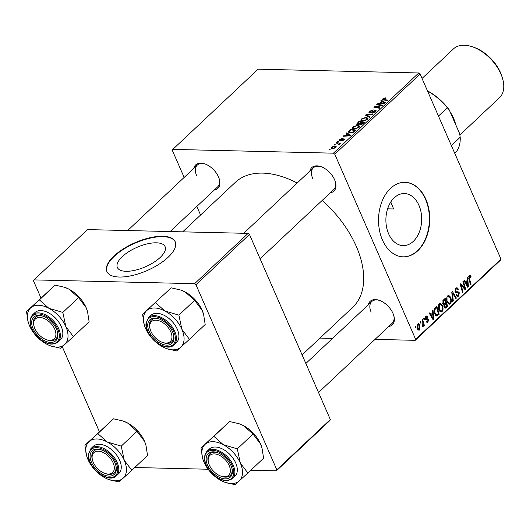 <?xml version="1.0" encoding="UTF-8"?>
<svg xmlns="http://www.w3.org/2000/svg" width="530" height="530" viewBox="0 0 530 530"><rect width="100%" height="100%" fill="white"/><g stroke="black" fill="none" stroke-linecap="round" stroke-linejoin="round"><path stroke-width="0.79" d="M387.615 208.82L393.611 208.966L390.802 201.99M418.938 205.329A26.043 17.894 -88.7 0 1 419.296 232.147A26.043 17.894 -88.7 0 1 403.171 245.609A26.043 17.894 -88.7 0 1 388.629 233.823A26.043 17.894 -88.7 0 1 388.265 206.998A26.043 17.894 -88.7 0 1 404.397 193.543A26.043 17.894 -88.7 0 1 418.938 205.329M382.448 239.977A37.272 25.612 91.3 0 0 403.264 256.845A37.272 25.612 91.3 0 0 426.345 237.579A37.272 25.612 91.3 0 0 425.835 199.194A37.272 25.612 91.3 0 0 405.019 182.32A37.272 25.612 91.3 0 0 381.938 201.585A37.272 25.612 91.3 0 0 382.448 239.977M403.085 256.838A37.272 25.612 91.3 0 0 426.034 237.453A37.272 25.612 91.3 0 0 425.471 199.181A37.272 25.612 91.3 0 0 404.841 182.32M193.828 168.335A16.152 9.719 46.8 0 1 204.819 163.889A16.152 9.719 46.8 0 1 218.493 176.914A16.152 9.719 46.8 0 1 219.374 179.365A16.152 9.719 46.8 0 1 214.252 190.065M170.123 231.544L217.698 186.825A14.906 8.97 -133.2 0 0 219.241 178.915M309.884 171.071A16.152 9.719 46.8 0 1 320.875 166.619A16.152 9.719 46.8 0 1 334.549 179.644A16.152 9.719 46.8 0 1 335.43 182.095A16.152 9.719 46.8 0 1 330.309 192.794M260.104 258.786L333.754 189.554A14.906 8.97 -133.2 0 0 335.298 181.644M368.304 304.783A16.152 9.719 46.8 0 1 379.294 300.331A16.152 9.719 46.8 0 1 392.968 313.363A16.152 9.719 46.8 0 1 393.843 315.814A16.152 9.719 46.8 0 1 388.722 326.506M318.523 392.498L392.173 323.267A14.906 8.97 -133.2 0 0 393.71 315.357M182.691 231.842L235.28 182.399A85.728 51.576 46.8 0 1 297.164 183.029M322.187 200.426A85.728 51.576 46.8 0 1 356.266 246.324A85.728 51.576 46.8 0 1 352.715 307.32L302.1 354.908M122.311 256.613A26.043 10.607 -23.6 0 0 117.362 267.484A26.043 10.607 -23.6 0 0 135.236 270.214A26.043 10.607 -23.6 0 0 160.139 257.5A26.043 10.607 -23.6 0 0 165.088 246.629A26.043 10.607 -23.6 0 0 147.214 243.899A26.043 10.607 -23.6 0 0 122.311 256.613M113.97 256.003A37.272 15.184 -23.6 0 0 106.888 271.565A37.272 15.184 -23.6 0 0 132.474 275.474A37.272 15.184 -23.6 0 0 168.116 257.275A37.272 15.184 -23.6 0 0 175.198 241.72A37.272 15.184 -23.6 0 0 149.612 237.804A37.272 15.184 -23.6 0 0 113.97 256.003M175.284 241.932A37.272 15.184 -23.6 0 0 149.546 238.281A37.272 15.184 -23.6 0 0 114.149 256.421A37.272 15.184 -23.6 0 0 106.98 271.771M334.794 154.237L333.436 153.17L418.753 72.968L420.111 74.028L334.794 154.237L415.652 339.313L500.969 259.104L500.525 260.124L415.202 340.333L375.028 339.385M332.555 338.385L319.988 338.087M333.436 153.17L172.8 149.394L172.349 150.414L184.155 177.431M196.829 206.442L200.578 215.028M359.638 126.147L359.029 127.452L354.471 129.028L352.437 128.227L353.007 126.869L357.478 125.299L359.612 126.094M347.276 133.997L346.176 133.368L346.746 132.831L350.708 135.19L350.065 135.799L343.056 136.303L343.586 135.806L345.481 135.687L347.276 133.997L347.494 134.501M383.601 98.819L384.098 99.501L387.96 100.177L387.43 100.674L382.514 99.554L382.892 98.772L385.323 97.831L385.853 97.891L385.409 98.388L383.601 98.819L383.753 100.031M369.814 112.857L368.953 112.506L369.542 111.32L373.252 109.895L370.245 111.373L370.278 112.36L375.392 110.452L376.207 110.777L375.651 111.823L372.338 113.175L374.929 111.79L374.902 110.949L369.814 112.857M370.119 112.85L369.821 112.174L370.477 112.81M375.631 111.843L374.902 110.949M369.622 117.415L365.521 115.182L366.19 114.553L373.286 113.976L372.749 114.473L366.674 114.97L370.192 116.878L369.622 117.415M368.052 118.236L367.442 119.541L362.884 121.118L360.85 120.317L361.42 118.959L365.892 117.388L368.025 118.183M329.773 149.659L328.991 149.52L330.309 149.149L329.773 149.659M418.753 72.968L258.117 69.185L172.8 149.394M357.511 124.603L356.551 124.179L359.035 121.284L364.494 122.231L362.394 124.106L360.267 124.729L359.419 124.04L357.511 124.603M381.918 101.429L380.818 100.806L381.388 100.269L385.35 102.628L384.707 103.231L377.698 103.734L378.228 103.237L380.123 103.118L381.918 101.429L382.137 101.932M379.957 105.324L376.644 104.728L377.175 104.224L382.627 105.185L382.07 105.709L375.267 106.947L379.917 107.736L379.387 108.233L373.928 107.279L374.478 106.762L381.289 105.516L379.957 105.324M339.71 140.655L339.617 139.456L342.433 138.31L340.167 139.489L340.18 140.159L343.864 138.787L344.48 139.039L344.069 139.854L341.479 140.947L343.519 139.821L343.44 139.284L340.81 140.423L339.12 140.397M340.167 139.489L340.359 140.569M343.678 140.178L343.44 139.284M348.462 131.367L350.621 129.194L356.08 130.142L354.093 131.937L350.476 132.924L348.356 132.109L348.462 131.367L349.031 132.672M332.601 148.784L330.985 148.188L331.409 147.174L334.49 146.041L336.212 146.664L335.755 147.671L332.601 148.784M334.635 145.088L333.86 144.948L334.384 144.451L335.179 144.577L334.635 145.088M338.783 144.703L337.458 143.339L335.887 143.04L336.418 142.543L340.392 143.232L339.856 143.736L339.041 143.584L339.22 144.412L338.697 144.743L338.186 144.531L338.723 143.875L339.021 144.557M339.339 144.273L339.041 143.584L339.22 144.412M338.186 141.749L337.405 141.609L337.935 141.119L338.723 141.245L338.186 141.749M423.656 318.583L424.179 318.086L424.523 319.232L423.987 319.736L423.656 318.583M420.104 321.922L420.634 321.425L420.979 322.571L420.436 323.075L420.104 321.922M439.297 303.75L440.324 303.299L442.411 305.26L443.12 309.136L442.1 311.647L441.046 312.097L438.939 310.05C437.919 307.744 438.038 305.644 439.297 303.75M432.42 310.341L432.99 309.805L433.825 319.292L433.182 319.901L429.307 313.27L429.837 312.773L430.87 314.601L432.672 312.912L432.42 310.341M444.955 308.076L445.558 308.089L444.14 307.102L444.06 304.671L442.788 303.789L443.252 300.159L445.279 298.251L447.605 306.333L445.253 308.142M451.765 292.156L452.441 291.526L456.396 298.072L455.866 298.575L452.474 292.957L453.302 300.98L452.739 301.51L451.765 292.156M470.918 276.282L471.163 276.991L470.68 277.581L470.448 276.898L469.52 276.534L469.428 278.555L471.071 284.279L470.541 284.776L468.838 278.853L469.183 275.653L469.918 275.308L470.918 276.282L468.772 276.229M468.725 276.342L469.878 276.368L468.672 276.514M462.895 281.702L463.425 281.198L465.738 289.287L465.188 289.811L461.04 284.994L463.034 291.838L462.498 292.335L460.173 284.252L460.729 283.729L464.883 288.525L462.895 281.702M420.111 74.028L500.969 259.104M467.062 277.78L467.632 277.243L468.46 286.73L467.818 287.333L463.949 280.708L464.479 280.211L465.512 282.033L467.308 280.344L467.062 277.78M457.39 288.83L456.171 289.082L455.674 291.268L456.091 291.778L458.006 291.725L459.291 292.759L458.722 296.018L457.708 296.495L456.257 295.137L456.747 294.567L457.675 295.468L458.37 295.15L458.788 293.295L455.177 291.831L455.833 288.201L456.966 287.651L458.476 289.188L457.993 289.771L457.39 288.83L455.442 288.651M455.151 291.752L456.443 291.844L455.177 291.818M458.304 292.832L455.853 292.765M456.078 292.904L456.443 292.971M447.711 295.839L448.738 295.389L450.825 297.35L451.533 301.226L450.513 303.736L449.46 304.187L447.353 302.14C446.333 299.834 446.452 297.734 447.711 295.839M425.252 318.815L428.439 319.563L427.995 322.101L427.12 322.518L426.1 321.624L426.584 321.034L427.73 321.418L427.968 320.173L426.021 319.749L425.338 319.034L425.908 316.331L426.822 315.9L427.988 317.039L427.505 317.629L426.173 317.019L425.835 318.477L427.525 318.808M425.544 316.761L426.676 316.788L425.404 317M426.1 321.617L427.73 321.418M427.73 319.795L425.915 319.703M436.269 315.92L437.243 315.946L434.872 314.111L434.633 308.513L436.866 306.161L439.191 314.244L436.773 316.046M417.693 324.055L418.495 323.704L419.873 324.983L419.68 329.925L418.912 330.256L417.481 328.865L417.693 324.055M422.132 320.014L422.668 319.51L424.358 325.394L423.828 325.89L423.483 324.671L423.145 326.665L422.708 326.805L422.794 322.379L422.132 320.014M415.242 326.493L415.765 325.996L416.11 327.142L415.573 327.646L415.242 326.493M195.968 284.743L194.609 283.683L248.113 233.379L249.471 234.439L195.968 284.743L276.826 469.818L330.329 419.522L329.879 420.535L276.375 470.839L250.816 470.236M208.111 469.235L134.759 467.506M248.113 233.379L87.476 229.603L33.973 279.9L33.523 280.92L40.962 297.959M62.262 346.7L99.382 431.672M194.609 283.683L33.973 279.9M249.471 234.439L330.329 419.522M276.375 470.839L276.826 469.818M415.202 340.333L415.652 339.313M205.262 164.048A14.906 8.97 -133.2 0 0 197.273 165.095A14.906 8.97 -133.2 0 0 196.656 175.708M321.319 166.778A14.906 8.97 -133.2 0 0 313.329 167.831A14.906 8.97 -133.2 0 0 312.713 178.438M379.738 300.49A14.906 8.97 -133.2 0 0 371.749 301.543A14.906 8.97 -133.2 0 0 371.132 312.15M464.691 289.267L465.738 289.287M460.384 284.981L461.04 284.994M460.981 287.068L461.683 287.088M462.352 291.818L463.034 291.838M462.558 286.902L463.611 286.929M464.008 288.505L464.883 288.525M467.453 286.703L468.46 286.73M464.711 282.02L465.512 282.033M467.639 284.285L467.394 281.47L465.956 282.815L467.864 286.167L467.639 284.285M466.148 281.437L467.394 281.47M467.129 286.147L467.864 286.167M465.168 282.801L465.956 282.815M470.481 276.971L471.163 276.991M470.388 284.259L471.071 284.279M457.695 289.175L458.476 289.188M455.204 289.062L456.171 289.082M454.985 291.255L455.674 291.268M455.277 292.043L455.634 292.567M455.74 292.673L459.291 292.759M456.741 295.972L458.722 296.018M455.542 298.052L456.396 298.072M451.851 292.944L452.474 292.957M452.68 300.967L453.302 300.98M450.036 297.33L450.825 297.35M450.858 301.206L451.533 301.226M448.353 303.683L450.513 303.736M450.878 301.053L450.281 297.814L448.758 296.416L448.042 296.727L447.91 301.722L449.433 303.173L450.162 302.868L450.878 301.053M447.174 301.709L447.91 301.722M447.108 296.701L448.042 296.727M446.359 306.307L447.605 306.333M446.803 305.889L446.075 303.372L444.498 305.28L444.65 306.572L445.253 307.142L446.803 305.889M444.829 303.345L446.075 303.372M443.948 306.559L444.65 306.572M443.882 305.267L444.498 305.28M445.809 302.425L445.021 299.702L443.531 301.153L443.325 303.319L443.921 303.915L445.809 302.425M443.776 299.669L445.021 299.702M442.616 303.299L443.325 303.319M442.656 301.133L443.531 301.153M427.034 316.927L427.949 316.947M427.14 317.019L427.988 317.039M425.173 318.464L425.835 318.477M425.63 319.497L428.439 319.563M426.358 322.068L427.995 322.101M432.811 319.272L433.825 319.292M430.068 314.581L430.87 314.601M432.997 316.847L432.752 314.032L431.321 315.383L433.229 318.729L432.997 316.847M431.506 314.005L432.752 314.032M432.487 318.715L433.229 318.729M430.526 315.363L431.321 315.383M437.946 314.217L439.191 314.244M438.389 313.8L436.607 307.605L435.932 308.241C434.62 309.739 434.448 311.547 435.415 313.661L436.906 315.019L438.389 313.8M435.362 307.579L436.607 307.605M435.349 315.019L436.906 315.019M434.679 313.641L435.415 313.661M434.812 308.215L435.932 308.241M441.623 305.24L442.411 305.26M442.444 309.116L443.12 309.136M439.94 311.594L442.1 311.647M442.464 308.964L441.868 305.717L440.344 304.326L439.628 304.631L439.496 309.633L441.02 311.084L441.748 310.779L442.464 308.964M438.76 309.619L439.496 309.633M438.694 304.611L439.628 304.631M419.051 324.963L419.873 324.983M418.13 329.885L419.68 329.925M419.409 329.243L419.376 325.559L417.978 324.718L418.011 328.375L419.409 329.243L417.746 329.382M417.282 328.355L418.011 328.375M417.249 324.704L418.389 324.539L417.342 324.512M420.29 322.551L420.979 322.571M423.682 325.374L424.358 325.394M422.682 326.652L423.145 326.665M423.841 319.219L424.523 319.232M415.427 327.123L416.11 327.142M329.786 149.645L329.521 149.029M357.624 124.603L357.008 123.185M359.313 121.926L359.035 121.284M363.322 122.622L361.619 122.324L360.175 123.941L360.764 124.239L363.322 122.622L363.547 123.126M362.626 123.941L362.421 123.47M360.957 124.676L360.175 123.941M360.983 122.218L359.141 121.893L357.671 123.311L358.061 124.106L360.983 122.218L361.202 122.722M360.181 123.987L359.87 123.265M358.24 124.53L357.671 123.311M361.718 119.641L361.42 118.959M366.137 117.958L365.892 117.388M367.091 118.481L365.336 117.885L362.123 119.011L361.738 119.966L363.481 120.628L366.72 119.508L367.091 118.481L367.522 119.462M366.919 119.959L366.72 119.508M363.679 121.092L363.481 120.628M366.76 115.858L366.19 114.553M367.158 116.07L366.674 114.97M369.814 111.943L369.542 111.32M371.146 112.651L370.967 112.247M373.597 111.399L373.411 110.982M375.883 111.585L375.392 110.452M372.868 113.142L372.669 112.671M373.001 113.122L372.809 112.678M375.127 112.254L374.929 111.79M385.515 98.269L385.323 97.831M383.422 99.978L382.892 98.772M381.885 101.409L381.388 100.269M378.42 103.681L378.228 103.237M380.308 103.549L380.123 103.118M383.541 102.422L382.368 101.72L380.931 103.065L384.409 102.847L383.541 102.422M384.588 103.244L384.409 102.847M381.116 103.489L380.931 103.065M377.459 104.874L377.175 104.224M375.531 107.564L375.267 106.947M377.022 107.822L376.731 107.159M374.77 107.431L374.478 106.762M379.334 106.239L379.162 105.854M340.843 140.41L340.691 140.066M344.248 139.668L343.864 138.787M342.108 140.887L341.923 140.45M339.876 140.026L339.617 139.456M347.243 133.977L346.746 132.831M343.778 136.25L343.586 135.806M345.666 136.111L345.481 135.687M348.899 134.984L347.726 134.282L346.289 135.634L349.774 135.408L348.899 134.984M349.946 135.806L349.774 135.408M346.474 136.058L346.289 135.634M349.376 131.182L349.124 130.599M350.9 129.837L350.621 129.194M354.908 130.532L350.727 129.804L349.257 131.791L351.039 132.434L353.377 131.871L354.908 130.532L355.133 131.036M353.543 132.261L353.377 131.871M351.244 132.897L351.039 132.434M353.305 127.551L353.007 126.869M357.724 125.868L357.478 125.299M358.677 126.392L356.922 125.795L353.709 126.922L353.325 127.876L355.067 128.538L358.307 127.419L358.677 126.392L359.108 127.372M358.505 127.869L358.307 127.419M355.266 129.002L355.067 128.538M332.091 148.744L331.409 147.174M334.741 146.618L334.49 146.041M335.357 147.989L335.45 147.029L335.735 147.684M333.33 148.744L333.131 148.287L335.198 147.638L334.032 146.538L331.979 147.194L332.184 148.758M331.979 147.194L333.131 148.287M334.655 145.068L334.384 144.451M336.702 143.193L336.418 142.543M338.2 141.735L337.935 141.119M451.361 145.551L460.192 137.25L459.695 133.779L449.255 109.882L447.313 107.769A43.486 26.162 -133.2 0 0 427.544 91.034M438.482 116.07L447.313 107.769M427.458 90.842A42.241 25.413 46.8 0 1 449.255 109.882M454.786 153.389A43.486 26.162 -133.2 0 0 460.192 137.25M390.696 202.162A74.544 44.851 46.8 0 1 391.962 204.944A74.544 44.851 46.8 0 1 393.611 208.966M54.722 329.13A13.667 8.222 -133.2 0 0 40.73 317.53A13.667 8.222 -133.2 0 0 34.125 326.593A13.667 8.222 -133.2 0 0 34.874 328.666A13.667 8.222 -133.2 0 0 46.441 339.69A13.667 8.222 -133.2 0 0 54.722 329.13M34.125 326.593L33.88 325.705A14.906 8.97 46.8 0 1 35.311 317.357A14.906 8.97 46.8 0 1 43.301 316.304A14.906 8.97 -133.2 0 0 35.311 317.357A14.906 8.97 -133.2 0 0 34.013 326.155M46.865 339.829A14.906 8.97 -133.2 0 0 55.736 339.081A14.906 8.97 -133.2 0 0 57.273 331.171A14.906 8.97 46.8 0 1 55.736 339.081A14.906 8.97 46.8 0 1 47.316 339.995L46.441 339.69M48.853 308.268A25.003 15.045 46.8 0 1 58.85 316.085A25.003 15.045 46.8 0 1 65.853 326.606L62.825 312.409L48.853 308.268L39.386 299.901L26.5 311.554L28.17 321.962A25.003 15.045 46.8 0 1 30.694 307.844A25.003 15.045 -133.2 0 1 48.853 308.268M52.006 322.379A16.152 9.719 46.8 0 1 57.406 331.628A16.152 9.719 46.8 0 1 52.609 342.267A16.152 9.719 46.8 0 1 37.59 335.417A16.152 9.719 46.8 0 1 31.972 320.16A16.152 9.719 46.8 0 1 42.857 316.145A16.152 9.719 46.8 0 1 52.006 322.379M56.008 318.656A18.636 11.21 -133.2 0 0 34.927 312.601L32.469 314.913A18.636 11.21 46.8 0 1 53.55 320.968A18.636 11.21 46.8 0 1 57.995 342.069L60.453 339.757A18.636 11.21 -133.2 0 0 56.008 318.656M26.5 311.554L55.127 285.1L64.547 287.273L69.099 289.241L78.572 297.608L62.825 312.409M55.127 285.1L39.386 299.901M78.572 297.608L86.099 307.572L87.543 311.673L89.126 321.776L73.385 336.577L65.853 326.606A25.003 15.045 46.8 0 1 64.693 344.52L73.385 336.577M50.701 345.924L60.499 348.23L64.693 344.52A25.003 15.045 46.8 0 1 50.701 345.924A25.003 15.045 46.8 0 1 46.527 344.089A25.003 15.045 46.8 0 1 29.528 325.751A25.003 15.045 46.8 0 1 28.17 321.962M64.753 287.346A25.003 15.045 46.8 0 1 64.925 287.406A25.003 15.045 46.8 0 1 69.099 289.241A25.003 15.045 46.8 0 1 86.099 307.572A25.003 15.045 46.8 0 1 87.457 311.368A25.003 15.045 46.8 0 1 87.51 311.567M170.779 331.866A13.667 8.222 -133.2 0 0 156.781 320.259A13.667 8.222 -133.2 0 0 150.182 329.322A13.667 8.222 -133.2 0 0 150.924 331.396A13.667 8.222 -133.2 0 0 162.498 342.42A13.667 8.222 -133.2 0 0 170.779 331.866M150.182 329.322L149.937 328.434A14.906 8.97 46.8 0 1 151.368 320.087A14.906 8.97 46.8 0 1 159.358 319.04A14.906 8.97 -133.2 0 0 151.368 320.087A14.906 8.97 -133.2 0 0 149.473 324.493A14.906 8.97 -133.2 0 0 150.07 328.892M162.922 342.559A14.906 8.97 -133.2 0 0 171.786 341.81A14.906 8.97 -133.2 0 0 173.681 337.411A14.906 8.97 -133.2 0 0 173.33 333.9A14.906 8.97 46.8 0 1 171.786 341.81A14.906 8.97 46.8 0 1 163.373 342.725L162.498 342.42M142.557 314.283L171.183 287.83L142.557 314.283L144.226 324.691A25.003 15.045 46.8 0 1 146.744 310.573A25.003 15.045 46.8 0 1 164.909 311.004L155.442 302.63M181.909 329.335A25.003 15.045 46.8 0 1 184.049 339.743A25.003 15.045 46.8 0 1 180.743 347.249L189.442 339.306L181.909 329.335L178.882 315.138L164.909 311.004A25.003 15.045 -133.2 0 1 181.909 329.335M173.966 338.63A16.152 9.719 46.8 0 1 160.1 343.195A16.152 9.719 46.8 0 1 147.744 324.632A16.152 9.719 46.8 0 1 158.907 318.875A16.152 9.719 46.8 0 1 173.462 334.357A16.152 9.719 46.8 0 1 173.966 338.63M178.875 336.987A18.636 11.21 -133.2 0 0 168.414 318.04A18.636 11.21 -133.2 0 0 150.984 315.33L148.526 317.642A18.636 11.21 46.8 0 1 165.956 320.352A18.636 11.21 46.8 0 1 176.417 339.293A18.636 11.21 46.8 0 1 174.052 344.798L176.51 342.486A18.636 11.21 -133.2 0 0 178.875 336.987M171.183 287.83L180.604 290.003L185.156 291.97L194.623 300.338L202.155 310.308L203.599 314.403L205.183 324.506L189.442 339.306M194.623 300.338L178.882 315.138M166.758 348.654L176.556 350.959L180.743 347.249A25.003 15.045 46.8 0 1 166.758 348.654A25.003 15.045 46.8 0 1 162.584 346.819A25.003 15.045 46.8 0 1 145.584 328.481A25.003 15.045 46.8 0 1 144.226 324.691M180.783 290.062A25.003 15.045 46.8 0 1 180.982 290.135A25.003 15.045 46.8 0 1 185.156 291.97A25.003 15.045 46.8 0 1 202.155 310.308A25.003 15.045 46.8 0 1 203.513 314.098A25.003 15.045 46.8 0 1 203.566 314.297M93.287 462.379A13.667 8.222 -133.2 0 0 104.861 473.403A13.667 8.222 -133.2 0 0 113.142 462.849A13.667 8.222 -133.2 0 0 99.143 451.242A13.667 8.222 -133.2 0 0 92.545 460.305A13.667 8.222 -133.2 0 0 93.287 462.379M105.284 473.542A14.906 8.97 -133.2 0 0 114.149 472.793A14.906 8.97 -133.2 0 0 116.043 468.394A14.906 8.97 -133.2 0 0 115.692 464.883A14.906 8.97 46.8 0 1 114.149 472.793A14.906 8.97 46.8 0 1 105.735 473.707L104.861 473.403M92.545 460.305L92.299 459.417A14.906 8.97 46.8 0 1 93.73 451.07A14.906 8.97 46.8 0 1 101.72 450.023A14.906 8.97 -133.2 0 0 93.73 451.07A14.906 8.97 -133.2 0 0 91.836 455.475A14.906 8.97 -133.2 0 0 92.432 459.874M109.12 479.637L118.919 481.942L123.106 478.232A25.003 15.045 46.8 0 1 109.12 479.637A25.003 15.045 46.8 0 1 104.947 477.802A25.003 15.045 -133.2 0 1 87.947 459.464A25.003 15.045 46.8 0 1 86.589 455.674A25.003 15.045 46.8 0 1 85.807 449.062A25.003 15.045 46.8 0 1 89.106 441.556L84.919 445.266L86.589 455.674M90.107 455.615A16.152 9.719 46.8 0 1 101.27 449.857A16.152 9.719 46.8 0 1 115.825 465.34A16.152 9.719 46.8 0 1 116.328 469.613A16.152 9.719 46.8 0 1 102.462 474.178A16.152 9.719 46.8 0 1 90.107 455.615M116.414 475.781L118.872 473.475A18.636 11.21 -133.2 0 0 121.237 467.97A18.636 11.21 -133.2 0 0 110.777 449.029A18.636 11.21 -133.2 0 0 93.346 446.313L90.888 448.625A18.636 11.21 46.8 0 1 108.319 451.335A18.636 11.21 46.8 0 1 118.78 470.282A18.636 11.21 46.8 0 1 116.414 475.781C108.657 484.36 86.728 467.274 88.384 454.409L90.888 448.625M113.546 418.813L122.967 420.986L127.518 422.953L136.985 431.321L121.244 446.121L107.272 441.987L97.805 433.613L113.546 418.813L84.919 445.266M97.805 433.613L89.106 441.556A25.003 15.045 46.8 0 1 107.272 441.987A25.003 15.045 46.8 0 1 124.272 460.318L121.244 446.121M136.985 431.321L144.518 441.291L145.962 445.385L147.545 455.489L131.804 470.289L124.272 460.318A25.003 15.045 46.8 0 1 123.106 478.232L131.804 470.289M123.145 421.045A25.003 15.045 46.8 0 1 123.344 421.118A25.003 15.045 46.8 0 1 127.518 422.953A25.003 15.045 46.8 0 1 144.518 441.291A25.003 15.045 46.8 0 1 145.876 445.081A25.003 15.045 46.8 0 1 145.929 445.279M209.343 465.108A13.667 8.222 -133.2 0 0 220.917 476.132A13.667 8.222 -133.2 0 0 229.198 465.578A13.667 8.222 -133.2 0 0 215.2 453.971A13.667 8.222 -133.2 0 0 208.601 463.034A13.667 8.222 -133.2 0 0 209.343 465.108M221.341 476.271A14.906 8.97 -133.2 0 0 230.206 475.523A14.906 8.97 -133.2 0 0 231.749 467.612A14.906 8.97 46.8 0 1 230.206 475.523A14.906 8.97 46.8 0 1 221.792 476.437L220.917 476.132M208.601 463.034L208.356 462.147A14.906 8.97 46.8 0 1 209.781 453.799A14.906 8.97 46.8 0 1 217.777 452.752A14.906 8.97 -133.2 0 0 209.781 453.799A14.906 8.97 -133.2 0 0 208.489 462.604M200.976 447.996L229.603 421.542L239.023 423.715L243.575 425.683A25.003 15.045 46.8 0 1 253.565 433.5A25.003 15.045 46.8 0 1 260.575 444.021L262.012 448.115L263.602 458.218L247.855 473.018L240.328 463.054L237.301 448.85L223.329 444.716L213.862 436.342L200.976 447.996L202.645 458.404A25.003 15.045 46.8 0 1 205.163 444.286A25.003 15.045 46.8 0 1 223.329 444.716A25.003 15.045 46.8 0 1 240.328 463.054A25.003 15.045 46.8 0 1 239.162 480.962L247.855 473.018M239.229 423.788A25.003 15.045 46.8 0 1 239.401 423.848A25.003 15.045 46.8 0 1 243.575 425.683L253.042 434.05L260.575 444.021A25.003 15.045 46.8 0 1 261.933 447.817A25.003 15.045 46.8 0 1 261.986 448.009M225.17 482.366L234.975 484.672L239.162 480.962A25.003 15.045 -133.2 0 1 225.17 482.366A25.003 15.045 -133.2 0 1 221.003 480.531A25.003 15.045 46.8 0 1 211.006 472.72A25.003 15.045 46.8 0 1 204.004 462.2A25.003 15.045 46.8 0 1 202.645 458.404M212.066 471.866A16.152 9.719 46.8 0 1 206.442 456.602A16.152 9.719 46.8 0 1 217.327 452.587A16.152 9.719 46.8 0 1 226.482 458.821A16.152 9.719 46.8 0 1 231.882 468.069A16.152 9.719 46.8 0 1 227.085 478.709A16.152 9.719 46.8 0 1 212.066 471.866M232.471 478.51L234.929 476.205A18.636 11.21 -133.2 0 0 230.484 455.104A18.636 11.21 -133.2 0 0 209.396 449.042L206.939 451.355A18.636 11.21 46.8 0 1 228.019 457.41A18.636 11.21 46.8 0 1 232.471 478.51C226.462 482.525 219.367 480.577 211.178 472.661C204.023 464.081 202.612 456.979 206.939 451.355M229.603 421.542L213.862 436.342M253.042 434.05L237.301 448.85M472.462 46.812L473.86 47.289A31.555 18.987 46.8 0 1 500.578 72.749A31.555 18.987 46.8 0 1 502.294 77.539L502.685 78.963A33.542 20.18 -133.2 0 0 500.863 73.869A33.542 20.18 -133.2 0 0 472.462 46.812A33.542 20.18 -133.2 0 0 453.521 48.859L422.046 78.447M455.734 124.709A33.542 20.18 -133.2 0 0 453.574 118.322A33.542 20.18 -133.2 0 0 450.142 111.916M459.881 134.964L499.472 97.739A33.542 20.18 -133.2 0 0 502.685 78.963M466.142 284.458L466.943 284.477M468.752 278.535L469.428 278.555M452.044 294.826L452.693 294.839M444.352 307.506L446.313 307.552M442.961 304.127L445.22 304.18M442.901 300.596L444.034 300.623M431.5 317.026L432.301 317.039M435.614 315.377L437.932 315.43M368.025 116.547L367.529 115.401M372.51 111.996L372.325 111.565M384.376 100.143L384.098 99.501M382.892 103.363L382.7 102.933M341.777 139.94L341.631 139.602M348.25 135.925L348.064 135.501M354.358 131.738L354.146 131.255M52.781 321.677A17.887 10.766 -133.2 0 0 32.635 315.781A17.887 10.766 -133.2 0 0 36.815 336.119A17.887 10.766 -133.2 0 0 56.962 342.022A17.887 10.766 -133.2 0 0 52.781 321.677M175.377 339.379A17.887 10.766 -133.2 0 0 161.69 318.815A17.887 10.766 -133.2 0 0 146.326 323.876A17.887 10.766 -133.2 0 0 160.02 344.44A17.887 10.766 -133.2 0 0 175.377 339.379M88.689 454.859A17.887 10.766 -133.2 0 0 102.383 475.43A17.887 10.766 -133.2 0 0 117.739 470.362A17.887 10.766 -133.2 0 0 104.046 449.798A17.887 10.766 -133.2 0 0 88.689 454.859M211.291 472.561A17.887 10.766 -133.2 0 0 231.438 478.464A17.887 10.766 -133.2 0 0 227.257 458.119A17.887 10.766 -133.2 0 0 207.111 452.223A17.887 10.766 -133.2 0 0 211.291 472.561M457.675 295.468L456.39 295.442M449.433 303.173L447.89 303.14M448.758 296.416L447.274 296.383M445.253 307.142L444.147 307.115M443.921 303.915L442.835 303.889M426.484 318.894L425.272 318.868M427.425 319.703L425.848 319.669M441.02 311.084L439.476 311.05M440.344 304.326L438.86 304.293M357.465 123.861L357.783 124.596M361.738 119.966L362.222 121.065M343.718 139.41L343.957 139.96M349.257 131.791L349.727 132.864M353.325 127.876L353.808 128.976M127.65 230.55L197.273 165.095M32.469 314.913C28.136 320.537 29.554 327.639 36.703 336.219C44.891 344.129 51.986 346.083 57.995 342.069M64.925 287.406L64.547 287.273M313.329 167.831L243.707 233.279M148.526 317.642L146.022 323.419C144.365 336.292 166.294 353.377 174.052 344.798M180.982 290.135L180.604 290.003M123.344 421.118L122.967 420.986M305.85 363.487L371.749 301.543M239.401 423.848L239.023 423.715"/></g></svg>
